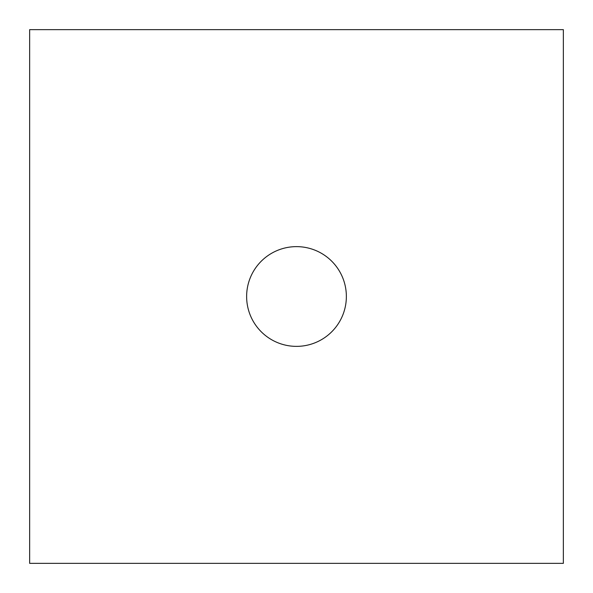 <?xml version="1.0" encoding="UTF-8"?>
<svg xmlns="http://www.w3.org/2000/svg" width="593" height="593" viewBox="0 0 593 593"><rect width="100%" height="100%" fill="white"/><g stroke="black" fill="none" stroke-linecap="round" stroke-linejoin="round"><path stroke-width="0.89" d="M29.65 29.65L563.35 29.65L563.35 563.35L29.65 563.35L29.65 29.65M346.364 296.5A49.864 49.864 0 0 0 271.564 253.315A49.864 49.864 0 0 0 271.564 339.685A49.864 49.864 0 0 0 346.364 296.5"/></g></svg>
